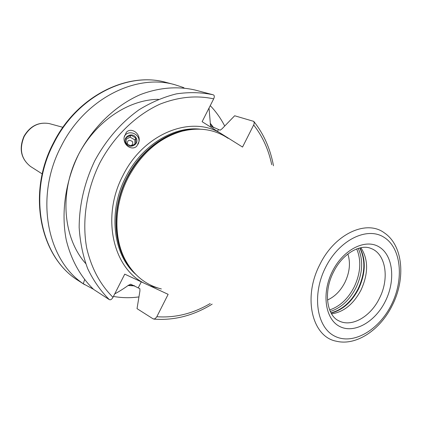 <?xml version="1.0" encoding="UTF-8"?>
<svg xmlns="http://www.w3.org/2000/svg" width="422" height="422" viewBox="0 0 422 422"><rect width="100%" height="100%" fill="white"/><g stroke="black" fill="none" stroke-linecap="round" stroke-linejoin="round"><path stroke-width="0.63" d="M109.33 299.631C100.626 290.943 93.404 280.609 87.67 268.635C82.923 255.874 80.09 242.149 79.162 227.458C79.273 204.628 84.49 182.373 94.808 160.682C106.281 139.635 121.03 122.665 139.054 109.767C151.208 102.314 163.652 97.013 176.391 93.869C189.067 92.001 201.273 92.302 213.02 94.76L194.911 89.991C177.646 86.03 158.804 87.523 140.178 94.681C115.517 105.526 93.204 126.811 78.856 153.845C65.357 181.344 60.91 212.54 66.238 239.886C71.096 259.957 80.671 276.99 93.753 289.518L109.33 299.631C110.559 300.158 111.783 299.393 112.99 297.32L124.748 274.147L168.141 294.345L156.662 317.043L154.853 318.879L153.175 318.895L137.034 308.646L139.93 290.89L139.851 288.68L130.672 284.196L128.103 285.525L134.724 285.894M213.637 127.655L210.33 123.351L210.446 125.814L210.815 126.115L220.12 130.187L221.977 128.868L234.658 115.765L253.738 121.367L254.25 122.886L253.822 124.69L242.539 147.056M158.429 99.334C126.278 99.581 91.563 124.474 75.506 160.787C59.381 197.074 64.255 239.517 85.661 263.502M182.921 87.834L183.243 87.46L184.108 87.961M209.032 108.037L210.33 123.351M227.743 138.078L225.343 136.269L242.502 147.035M225.343 136.269L220.004 132.919C190.238 115.137 143.285 134.032 122.923 175.557C101.264 216.37 112.69 267.68 143.96 283.088M213.274 94.829L213.274 94.823C214.487 95.372 214.624 96.717 213.69 98.859L202.112 121.689L220.004 132.919M128.103 285.525C122.981 289.128 118.535 291.903 114.752 293.849M93.457 289.255L83.319 283.774L84.553 279.739M126.389 132.239L124.115 137.335C122.955 145.448 132.281 151.102 136.865 146.033L139.06 141.417C140.637 133.299 131.21 127.022 126.389 132.239M161.373 288.954C145.848 285.082 133.837 275.429 125.334 259.984C113.328 237.697 114.125 204.823 128.045 177.905C141.412 153.181 159.553 137.577 182.462 131.094C199.617 127.022 214.84 129.433 228.128 138.337M360.9 247.714C368.448 259.377 368.49 273.482 361.026 290.019C353.504 304.151 343.687 312.101 331.576 313.868M327.488 300C334.757 296.729 340.57 290.858 344.932 282.392C349.685 272.348 350.666 262.885 347.881 254.002M183.243 87.46L174.798 84.695C135.752 73.328 84.722 99.043 61.269 146.128C34.625 196.219 46.615 259.477 83.319 283.774M224.673 125.956C220.78 118.387 215.974 111.614 210.251 105.642M113.439 296.434C121.8 297.932 130.271 298.096 138.864 296.93M138.221 144.113L138.933 141.686C140.109 134.602 129.96 129.728 125.181 135.098L124.311 136.158M136.037 137.825C132.487 131.289 121.947 137.013 125.993 143.306C129.565 149.868 140.093 144.092 136.037 137.825M130.941 135.145L135.821 137.983L135.879 143.459L131.047 146.102L126.157 143.258L126.109 137.778L130.941 135.145L130.055 137.139L126.062 139.36M130.271 145.764C132.529 145.163 133.246 143.77 132.418 141.592C129.032 139.307 127.333 140.146 127.333 144.113M134.898 144.076L134.892 139.951L130.055 137.139M135.821 137.983L134.892 139.951M128.262 285.219L134.006 285.567M213.041 127.349L210.177 123.651M218.39 129.649L217.52 131.358M141.291 281.849L138.305 287.751M213.69 98.859C196.499 95.14 178.633 96.886 160.091 104.097C135.931 115.037 114.019 136.206 99.803 162.976C86.42 190.211 81.794 221.044 86.705 248.104C91.426 268.207 100.188 284.613 112.99 297.32M156.836 316.722C175.156 318.04 192.944 313.646 210.198 303.534M271.726 164.717C268.577 149.573 262.563 136.332 253.68 124.996M160.919 288.843L149.689 285.757M200.033 129.148C173.073 126.094 141.402 145.775 125.835 177.013C107.789 211.39 112.922 254.529 135.694 274.305M129.849 267.321C112.827 245.662 111.139 207.914 126.98 177.504C140.621 150.311 166.526 131.347 190.934 129.512M188.449 129.849L181.096 131.289C158.408 137.709 140.452 153.149 127.228 177.609C113.455 204.237 112.669 236.768 124.564 258.839L125.334 259.984M392.37 305.18C405.811 278.8 403.205 245.504 384.352 232.875C366.417 219.245 334.535 233.999 319.776 264.694C302.621 297.557 312.138 336.925 336.334 341.213C356.463 346.172 380.544 329.619 392.344 305.233M391.489 304.626C404.229 279.195 401.29 248.052 384.104 237.349C367.135 226.25 339.093 239.981 325.494 267.559C311.626 294.994 316.653 327.577 334.936 336.265C353.029 345.365 378.988 330.189 391.489 304.626M332.367 271.425C321.321 293.295 325.177 319.37 339.784 326.512C354.237 333.981 375.253 321.886 385.376 301.197C395.699 280.614 393.188 255.474 379.294 247.028C365.568 238.266 343.202 249.428 332.367 271.425M333.438 272.174C323.083 292.235 327.024 315.872 338.971 320.884C351.737 327.583 370.648 316.664 379.462 298.248C389.664 278.531 385.84 253.817 371.059 248.484C360.314 243.626 342.458 253.611 333.47 272.116M331.112 313.077C342.485 310.186 351.626 302.157 358.536 288.991C365.631 273.551 366.122 259.857 360.003 247.904M359.755 247.962C365.7 259.915 365.151 273.53 358.109 288.806C351.283 301.83 342.247 309.848 330.99 312.855M330.294 311.462C340.965 308.06 349.516 300.19 355.952 287.841C362.693 273.335 363.458 260.179 358.252 248.379M356.69 248.922C361.501 260.406 360.668 273.097 354.185 287.002C348.039 298.823 339.858 306.467 329.645 309.938M50.049 123.799L49.4 123.62C38.829 121.742 30.442 125.988 24.233 136.369C19.016 148.86 21.084 158.872 30.431 166.41L31.001 166.769M78.55 280.741C39.974 257.357 26.602 193.26 53.504 142.836C76.572 96.543 127.175 71.123 166.426 82.49C127.629 71.207 77.089 96.538 53.932 142.989C26.934 193.619 40.364 257.673 78.55 280.741L84.6 284.676M182.462 131.094L188.55 129.834M42.232 173.933L30.431 166.41C20.921 158.725 18.774 148.681 23.991 136.28C30.147 125.941 38.618 121.715 49.4 123.62L62.894 127.312M174.798 84.695L166.426 82.49M153.914 319.111C174.091 320.641 193.503 315.645 212.155 304.12M273.477 165.777C270.381 148.897 263.861 134.17 253.928 121.599"/></g></svg>
